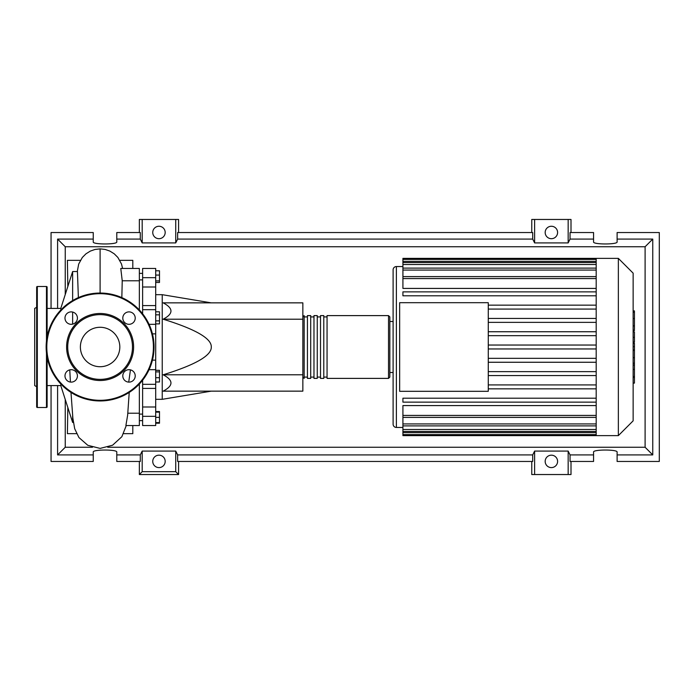 <?xml version="1.0" encoding="UTF-8"?>
<svg xmlns="http://www.w3.org/2000/svg" width="694" height="694" viewBox="0 0 694 694"><rect width="100%" height="100%" fill="white"/><g stroke="black" fill="none" stroke-linecap="round" stroke-linejoin="round"><path stroke-width="1.04" d="M155.699 294.681L162.24 294.681L162.24 399.319L155.699 399.319M162.24 399.319L211.288 391.147M162.24 294.681L211.288 302.853M163.159 319.205C173.552 313.757 173.552 308.301 163.159 302.853L302.853 302.853L302.853 319.205L163.159 319.205C195.639 329.26 211.679 338.525 211.288 347C211.679 355.475 195.639 364.74 163.159 374.795L302.853 374.795L302.853 391.147L163.159 391.147C173.552 385.699 173.552 380.243 163.159 374.795M302.853 319.205L302.853 374.795M155.699 270.79L159.49 270.79L159.49 282.467L155.699 282.467M155.699 280.897L159.49 280.897M155.699 275.067L159.49 275.067M155.699 314.833L159.49 314.833L159.49 311.806L155.699 311.806M155.699 323.89L159.49 323.89L159.49 314.833M155.699 320.871L159.49 320.871M155.699 377.709L159.49 377.709L159.49 370.31L155.699 370.31M155.699 371.88L159.49 371.88M155.699 381.986L159.49 381.986L159.49 377.709M155.699 422.603L159.49 422.603L159.49 411.533L155.699 411.533M155.699 417.372L159.49 417.372M155.699 412.141L159.49 412.141M155.699 423.21L159.49 423.21L159.49 422.603M155.699 305.586L142.617 305.586L142.617 309.671L155.699 309.671L155.699 268.457L142.617 268.457L142.617 287.004L155.699 287.004M142.617 305.586L142.617 287.004M155.699 406.996L142.617 406.996L142.617 425.543L155.699 425.543L155.699 309.671M142.617 406.996L142.617 388.414L155.699 388.414M142.617 380.225L142.617 388.414M142.617 313.775L142.617 309.671M302.853 377.085L304.163 378.395L304.163 315.605L302.853 316.915M388.527 378.395L388.527 315.605L327.056 315.605L327.056 378.395L388.527 378.395L389.837 377.085L389.837 316.915L389.837 321.496L393.108 321.496M323.786 347L323.786 315.605L320.515 315.605L320.515 378.395L323.786 378.395L323.786 347M317.245 347L317.245 315.605L313.974 315.605L313.974 378.395L317.245 378.395L317.245 347M310.704 347L310.704 315.605L307.433 315.605L307.433 378.395L310.704 378.395L310.704 347M633.136 273.158L633.136 420.842L618.354 435.624L618.354 258.376L633.136 273.158M618.354 258.376L596.189 258.376L596.189 435.624L402.919 435.624L402.919 405.582L596.189 405.582M396.378 427.443L396.378 266.557A3.27 3.27 0 0 0 393.108 269.827L393.108 424.173A3.27 3.27 0 0 0 396.378 427.443L402.919 427.443M596.189 288.418L402.919 288.418L402.919 259.409L596.189 259.409M399.649 391.312L399.649 302.688L488.272 302.688L488.272 391.312L399.649 391.312M596.189 309.082L488.272 309.082M596.189 318.451L488.272 318.451M596.189 322.372L488.272 322.372M596.189 331.741L488.272 331.741M596.189 335.67L488.272 335.67M596.189 345.039L488.272 345.039M596.189 348.961L488.272 348.961M596.189 358.33L488.272 358.33M596.189 362.259L488.272 362.259M596.189 371.628L488.272 371.628M596.189 375.549L488.272 375.549M596.189 258.376L402.919 258.376L402.919 259.409M596.189 402.138L402.919 402.138L402.919 398.209L596.189 398.209M596.189 388.84L488.272 388.84M596.189 384.918L488.272 384.918M596.189 291.862L402.919 291.862L402.919 295.791L596.189 295.791M596.189 305.16L488.272 305.16M389.837 347L389.837 372.505L393.108 372.505M634.446 311.389L634.446 329.234M634.446 312.222L633.136 312.222M633.136 331.879L634.446 331.879L634.446 342.159L633.136 342.159M634.446 337.379L633.136 337.379M633.136 349.967L634.446 349.967L634.446 343.287L633.136 343.287M634.446 349.967L634.446 383.105L633.136 383.105M634.446 377.423L633.136 377.423M634.446 376.521L633.136 376.521M634.446 369.382L633.136 369.382M634.446 365.079L633.136 365.079M634.446 363.196L633.136 363.196M634.446 357.679L633.136 357.679M60.864 385.586L47.123 385.586M60.864 308.414L47.123 308.414M73.408 422.455L72.636 422.455L60.864 385.829L60.864 384.034M72.636 422.455L72.636 415.88M72.636 324.141L72.636 312.048M72.636 300.554L72.636 271.545L60.864 308.171L60.864 309.966M72.636 271.545L77.442 271.545L78.37 297.613M129.223 392.422L127.644 415.168L125.892 425.543L139.347 425.543L139.347 413.216L127.817 413.216M139.347 413.216L139.347 384.034M121.84 297.613L122.231 280.784L139.347 280.784L139.347 268.457L120.773 268.457L122.231 280.784M139.347 309.966L139.347 280.784M128.728 382.108L130.446 369.859M131.227 355.918A32.375 32.375 0 0 1 68.984 355.918M67.656 406.97L67.405 406.181M67.821 407.499L67.405 433.663L76.592 433.663M67.405 287.819L67.656 287.021M80.383 260.337L67.405 260.337L67.821 286.501M119.819 260.337L132.806 260.337L132.806 268.457M132.806 425.543L132.806 433.663L123.619 433.663M36.661 386.723L34.7 385.586L34.7 308.414L36.661 307.277M46.472 341.066L46.472 286.501L37.32 286.501A0.651 0.651 0 0 0 36.661 287.16L36.661 406.84A0.651 0.651 0 0 0 37.32 407.499L46.472 407.499A0.651 0.651 0 0 0 47.123 406.84L47.123 357.245M46.472 286.501A0.651 0.651 0 0 1 47.123 287.16L47.123 336.755M77.416 375.905A6.211 6.211 0 0 0 71.196 369.694A6.211 6.211 0 0 0 64.984 375.905A6.211 6.211 0 0 0 71.196 382.116A6.211 6.211 0 0 0 77.416 375.905M77.416 318.095A6.211 6.211 0 0 0 71.196 311.884A6.211 6.211 0 0 0 64.984 318.095A6.211 6.211 0 0 0 71.196 324.306A6.211 6.211 0 0 0 77.416 318.095M135.217 318.095A6.211 6.211 0 0 0 129.006 311.884A6.211 6.211 0 0 0 122.795 318.095A6.211 6.211 0 0 0 129.006 324.306A6.211 6.211 0 0 0 135.217 318.095M135.217 375.905A6.211 6.211 0 0 0 129.006 369.694A6.211 6.211 0 0 0 122.795 375.905A6.211 6.211 0 0 0 129.006 382.116A6.211 6.211 0 0 0 135.217 375.905M46.142 347A53.959 53.959 0 0 1 100.101 293.042A53.959 53.959 0 0 1 154.059 347A53.959 53.959 0 0 1 100.101 400.959A53.959 53.959 0 0 1 46.142 347M133.612 347A33.512 33.512 0 0 1 100.101 380.512A33.512 33.512 0 0 1 66.598 347A33.512 33.512 0 0 1 100.101 313.488A33.512 33.512 0 0 1 133.612 347M132.476 347A32.375 32.375 0 0 1 100.101 379.375A32.375 32.375 0 0 1 67.726 347A32.375 32.375 0 0 1 100.101 314.625A32.375 32.375 0 0 1 132.476 347M119.819 347A19.718 19.718 0 0 0 100.101 327.282A19.718 19.718 0 0 0 80.383 347A19.718 19.718 0 0 0 100.101 366.718A19.718 19.718 0 0 0 119.819 347M165.181 461.389A6.211 6.211 0 0 1 158.969 467.6A6.211 6.211 0 0 1 152.749 461.389A6.211 6.211 0 0 1 158.969 455.177A6.211 6.211 0 0 1 165.181 461.389M557.594 461.389A6.211 6.211 0 0 1 551.383 467.6A6.211 6.211 0 0 1 545.172 461.389A6.211 6.211 0 0 1 551.383 455.177A6.211 6.211 0 0 1 557.594 461.389M165.181 232.473A6.211 6.211 0 0 1 158.969 238.693A6.211 6.211 0 0 1 152.749 232.473A6.211 6.211 0 0 1 158.969 226.261A6.211 6.211 0 0 1 165.181 232.473M557.594 232.473A6.211 6.211 0 0 1 551.383 238.693A6.211 6.211 0 0 1 545.172 232.473A6.211 6.211 0 0 1 551.383 226.261A6.211 6.211 0 0 1 557.594 232.473M593.57 454.917L570.052 454.917L570.052 461.458L593.57 461.458L593.57 452.046C592.997 449.374 617.686 449.374 617.113 452.046L617.113 461.458L659.3 461.458L659.3 232.542L617.113 232.542L617.113 241.954C617.686 244.626 592.997 244.626 593.57 241.954L593.57 232.542L570.052 232.542L570.052 239.083L593.57 239.083M139.347 232.542L139.347 219.46L142.192 219.46L142.192 242.917L140.292 239.083L140.292 232.542L116.783 232.542L116.783 241.954C117.347 244.626 92.666 244.626 93.239 241.954L93.239 232.542L51.052 232.542L51.052 308.414M571.006 232.542L571.006 219.46L568.16 219.46L568.16 242.917L534.614 242.917L532.714 239.083L532.714 232.542L177.638 232.542L177.638 239.083L175.738 242.917L175.738 219.46L178.584 219.46L178.584 232.542M531.76 232.542L531.76 219.46L534.614 219.46L534.614 242.917M571.006 461.458L571.006 474.54L531.76 474.54L531.76 461.458M178.584 461.458L178.584 474.54L139.347 474.54L139.347 461.458M617.113 239.083L652.759 239.083L652.759 454.917L617.113 454.917M51.052 385.586L51.052 461.458L93.239 461.458L93.239 452.046C92.666 449.374 117.347 449.374 116.783 452.046L116.783 461.458L140.292 461.458L140.292 454.917L116.783 454.917M116.783 239.083L140.292 239.083M93.239 454.917L57.593 454.917L57.593 385.586M57.593 308.414L57.593 239.083L93.239 239.083M568.16 219.46L534.614 219.46M570.052 239.083L568.16 242.917M175.738 242.917L142.192 242.917M175.738 219.46L142.192 219.46M140.292 454.917L142.192 451.083L175.738 451.083L177.638 454.917L177.638 461.458L532.714 461.458L532.714 454.917L534.614 451.083L534.614 474.54M534.614 451.083L568.16 451.083L568.16 474.54M568.16 451.083L570.052 454.917M652.759 454.917L645.099 447.257L107.735 447.257M92.475 447.257L65.245 447.257L65.245 399.484M57.593 454.917L65.245 447.257M532.714 454.917L177.638 454.917M177.638 239.083L532.714 239.083M178.584 474.54L175.738 471.686L142.192 471.686L139.347 474.54M142.192 451.083L142.192 471.686M175.738 451.083L175.738 471.686M652.759 239.083L645.099 246.743L645.099 447.257M65.245 294.516L65.245 246.743L645.099 246.743M57.593 239.083L65.245 246.743M155.699 277.678L142.617 277.678M149.063 369.676L155.699 369.676M155.699 360.143L152.437 360.143M152.437 333.857L155.699 333.857M155.699 324.324L149.063 324.324M142.617 416.322L155.699 416.322M596.189 261.369L402.919 261.369M596.189 278.572L402.919 278.572M596.189 264.518L402.919 264.518M596.189 270.061L402.919 270.061M596.189 432.631L402.919 432.631M596.189 415.428L402.919 415.428M596.189 429.482L402.919 429.482M596.189 423.939L402.919 423.939M634.446 330.066L633.136 330.066M634.446 325.902L633.136 325.902M634.446 318.555L633.136 318.555M634.446 342.021L633.136 342.021M634.446 346.627L633.136 346.627M634.446 350.383L633.136 350.383M100.101 293.042L100.101 248.877L105.15 249.441L109.852 251.081L114.224 253.804L117.876 257.457L121.502 264.015L122.604 268.457M46.472 407.499L46.472 352.934M37.32 286.501L37.32 407.499M153.409 347A53.308 53.308 0 0 0 100.101 293.692A53.308 53.308 0 0 0 46.802 347A53.308 53.308 0 0 0 100.101 400.308A53.308 53.308 0 0 0 153.409 347M142.617 414.101L139.347 414.101M142.617 279.899L139.347 279.899M142.617 273.358L139.347 273.358M142.617 420.642L139.347 420.642M142.617 384.329L155.699 384.329M307.433 377.085L304.163 377.085M313.974 377.085L310.704 377.085M320.515 377.085L317.245 377.085M327.056 377.085L323.786 377.085M327.056 316.915L323.786 316.915M320.515 316.915L317.245 316.915M313.974 316.915L310.704 316.915M307.433 316.915L304.163 316.915M388.527 315.605L389.837 316.915M396.378 266.557L402.919 266.557M402.919 276.611L596.189 276.611M402.919 262.558L596.189 262.558M402.919 268.101L596.189 268.101M596.189 434.591L402.919 434.591M596.189 417.389L402.919 417.389M596.189 431.442L402.919 431.442M596.189 425.899L402.919 425.899M596.189 435.624L618.354 435.624M633.136 310.895L634.446 310.895M633.136 330.57L634.446 330.57M126.273 425.543L121.849 436.717L112.549 445.236L100.101 448.402L87.826 445.322L78.925 437.532L74.692 428.71L72.879 418.282L70.979 392.422M70.424 382.073L69.764 369.859M100.101 248.877L95.035 249.45L90.333 251.089L85.961 253.822L82.326 257.474L78.7 264.032L77.277 271.545"/></g></svg>
